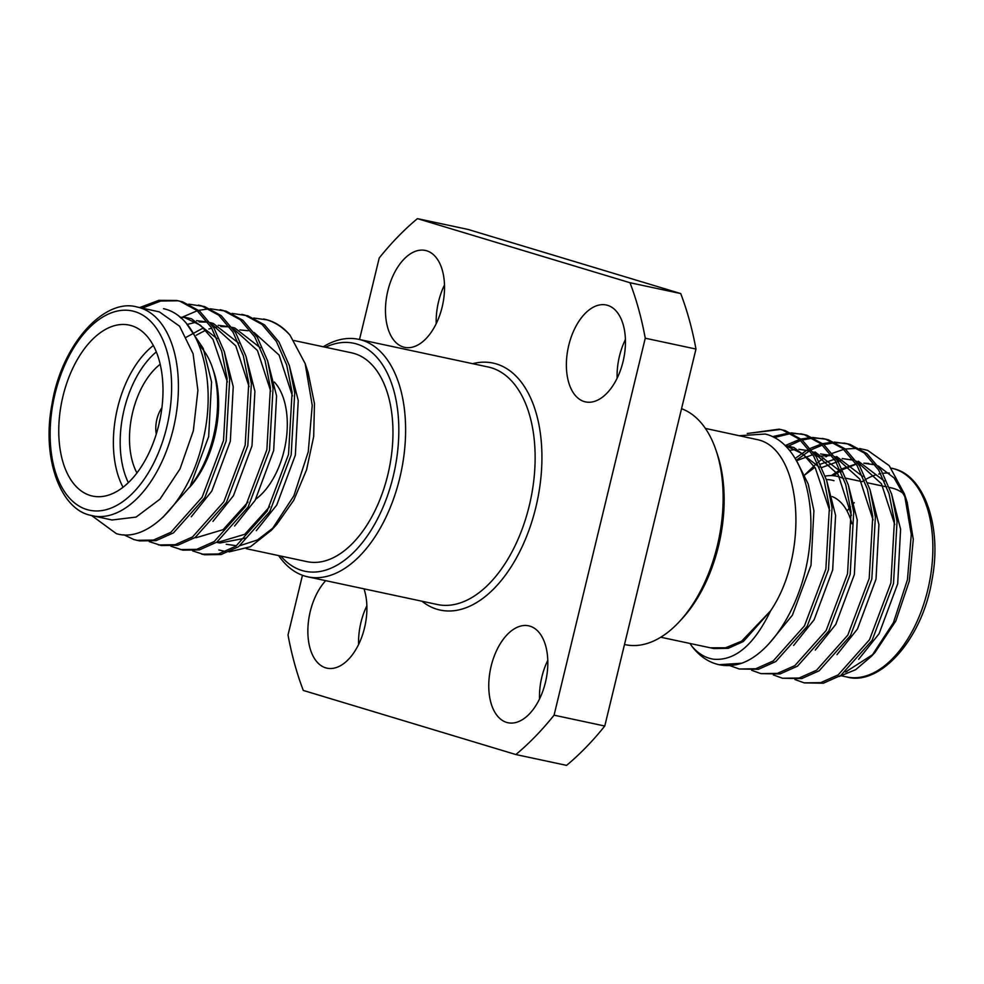 <?xml version="1.0" encoding="UTF-8"?>
<svg xmlns="http://www.w3.org/2000/svg" width="984" height="984" viewBox="0 0 984 984"><rect width="100%" height="100%" fill="white"/><g stroke="black" fill="none" stroke-linecap="round" stroke-linejoin="round"><path stroke-width="1.48" d="M160.146 418.741A17.589 10.037 -77.9 0 0 159.174 423.268M716.118 450.586L717.41 454.436A116.592 66.543 102.1 0 1 682.379 618.382L679.636 621.371A121.45 69.311 -77.9 0 0 716.118 450.586A121.45 69.311 -77.9 0 0 681.543 408.717M624.496 644.495L625.394 644.68A121.45 69.311 -77.9 0 0 679.636 621.371M280.883 556.071A116.592 66.543 -77.9 0 0 301.94 570.486A116.592 66.543 -77.9 0 0 393.182 476.502A116.592 66.543 -77.9 0 0 356.725 344.019A116.592 66.543 -77.9 0 0 325.495 347.254M323.232 346.774A121.45 69.311 102.1 0 1 358.606 339.32A121.45 69.311 102.1 0 1 361.768 340.132A121.45 69.311 102.1 0 1 400.39 475.358A121.45 69.311 102.1 0 1 307.857 576.845A121.45 69.311 102.1 0 1 304.696 576.034A121.45 69.311 102.1 0 1 278.62 555.591M160.171 364.289A66.937 38.204 -77.9 0 0 136.948 472.972M123.049 487.289A87.441 49.901 102.1 0 1 153.32 345.544M156.296 351.928A82.582 47.134 -77.9 0 0 128.363 482.677M131.425 325.655A87.441 49.901 -77.9 0 0 129.15 325.077A87.441 49.901 -77.9 0 0 62.521 398.151A87.441 49.901 -77.9 0 0 90.331 495.506A87.441 49.901 -77.9 0 0 92.607 496.096A87.441 49.901 -77.9 0 0 159.236 423.022A87.441 49.901 -77.9 0 0 131.425 325.655M294.056 340.538L351.632 352.838A106.764 60.934 102.1 0 1 354.412 353.563A106.764 60.934 102.1 0 1 388.373 472.431A106.764 60.934 102.1 0 1 307.033 561.655L246.258 548.678M253.737 318.041L266.812 319.849C275.176 322.272 282.925 327.389 290.034 335.187L305.138 363.539L312.236 405.346L308.25 451.853L293.872 495.838L271.399 530.241L276.701 524.497L293.786 500.216L306.553 469.848L313.687 436.502L314.462 403.563L308.09 372.358M226.222 544.275L236.529 545.751M240.268 545.542L257.439 539.97L274.167 527.116M137.084 307.008C104.599 297.574 61.709 344.019 52.004 404.08C41.586 457.498 60.012 507.965 89.433 515.038L111.979 519.995L136.1 517.08L159.962 499.171L180.023 468.913L193.331 430.771L197.907 390.39L193.085 353.723L179.568 326.208L159.371 311.891L137.084 307.008A106.764 60.934 102.1 0 1 139.863 307.721A106.764 60.934 102.1 0 1 173.824 426.601A106.764 60.934 102.1 0 1 92.471 515.825A106.764 60.934 102.1 0 1 89.692 515.112M139.703 307.574L158.793 300.341L176.812 300.489L182.753 301.891L199.592 311.055L213.995 328.115L224.303 351.657L229.702 379.012L226.148 441.053L204.783 497.732L173.504 532.848L156.062 540.647L139.543 540.893L133.885 539.552L123.935 534.792M176.812 300.489L180.121 301.325L196.96 310.501L211.363 327.549L221.671 351.091L227.07 378.446L223.516 440.5L202.15 497.166L170.872 532.295L153.43 540.081L136.911 540.327M290.034 335.187A121.45 69.311 -77.9 0 0 268.054 320.12A121.45 69.311 -77.9 0 0 264.893 319.296L263.503 319.001M232.064 313.404L247.771 315.778L264.61 324.954L279.013 342.002L289.321 365.544L294.72 392.899L291.166 454.952L269.788 511.618L238.522 546.735L221.068 554.533L204.549 554.779L192.667 550.88M203.245 554.472L201.535 553.992M241.83 314.376L245.139 315.224L261.978 324.388L276.381 341.436L286.688 364.99L292.088 392.333L288.533 454.387L267.168 511.065L235.889 546.182L218.448 553.967L201.929 554.213M210.404 308.779L226.099 311.153L242.937 320.317L257.341 337.364L267.648 360.919L273.048 388.274L269.493 450.315L248.116 506.994L216.849 542.11L199.395 549.908L182.876 550.154L170.995 546.255M220.158 309.739L223.466 310.587L240.305 319.751L254.708 336.811L265.016 360.353L270.416 387.708L266.861 449.762L245.496 506.428L214.217 541.544L196.775 549.343L180.257 549.589M188.731 304.154L204.426 306.516L221.265 315.692L235.668 332.74L245.975 356.282L251.375 383.637L247.82 445.691L226.443 502.357L195.176 537.485L177.735 545.271L161.204 545.517L149.322 541.618M198.485 305.114L201.794 305.962L218.632 315.126L233.036 332.174L243.343 355.728L248.743 383.083L245.188 445.125L223.823 501.803L192.544 536.92L175.103 544.718L158.584 544.964M180.933 318.09L182.384 317.217M183.036 316.836L197.267 310.747M198.719 310.354L209.014 308.816M91.82 515.678L116.333 533.635C148.695 543.746 190.527 499.466 203.221 439.368C217.661 379.676 199.223 316.184 163.528 308.693M314.462 403.563L307.918 371.841L305.138 363.539M271.399 530.241L250.465 546.747L229.075 551.889M225.791 551.606L218.842 549.958M843.805 478.728A87.441 49.901 -77.9 0 0 839.057 476.822A87.441 49.901 -77.9 0 0 836.781 476.244A87.441 49.901 -77.9 0 0 825.269 476.096M826.412 479.565A82.582 47.134 102.1 0 1 834.014 480.709M847.052 511.028A87.441 49.901 102.1 0 1 850.484 506.772M852.685 504.312A87.441 49.901 102.1 0 1 854.26 502.664M889.388 487.474L891.393 487.904A87.441 49.901 102.1 0 1 893.669 488.494A87.441 49.901 102.1 0 1 903.964 493.956M705.38 428.409L757.778 439.725C801.985 449.27 809.758 553.377 770.546 610.904L741.641 641.15L725.626 647.779L710.411 647.816L660.768 637.226M864.001 463.255L875.231 464.854M878.257 465.961L894.075 477.904L905.76 498.273M859.573 448.507L867.667 450.364L889.216 465.666L904.37 493.82L907.162 502.197L913.287 539.367L909.302 581.15L895.858 620.904L875.096 652.331L871.566 656.168L855.674 669.673L839.192 676.475M873.312 654.225L845.465 672.084M795.01 679.55L804.26 682.884L820.779 682.638L838.22 674.852L869.499 639.735L890.877 583.057L894.419 521.003L889.032 493.661L878.712 470.106L864.321 453.058L847.482 443.895L834.407 442.087M804.26 682.884L823.411 683.204L840.853 675.405L872.131 640.289L893.497 583.623L897.051 521.569L891.664 494.214L881.344 470.672L866.941 453.624L850.114 444.448L844.161 443.046M719.107 664.704L741.727 663.228A121.45 69.311 102.1 0 1 719.107 664.704A121.45 69.311 102.1 0 1 715.946 663.88A121.45 69.311 102.1 0 1 691.924 646.291L690.018 643.474M729.993 665.664L739.242 668.997L755.761 668.751L773.215 660.965L804.481 625.836L825.859 569.17L829.401 507.117L824.014 479.762L813.706 456.219L799.303 439.171L782.464 430.008L779.144 429.159L747.237 433.538M739.242 668.997L758.393 669.317L775.835 661.519L807.114 626.402L828.491 569.736L832.034 507.683L826.646 480.327L816.326 456.785L801.935 439.725L785.097 430.562L779.144 429.159M751.665 670.288L760.915 673.634L777.434 673.388L794.887 665.59L826.154 630.473L847.531 573.795L851.074 511.754L845.686 484.399L835.367 460.844L820.976 443.796L804.137 434.633L791.062 432.825M760.915 673.634L780.066 673.942L797.507 666.156L828.786 631.039L850.164 574.361L853.706 512.307L848.319 484.964L837.999 461.41L823.608 444.362L806.769 435.199L800.816 433.784M773.338 674.926L782.587 678.259L799.106 678.013L816.56 670.215L847.827 635.098L869.204 578.432L872.746 516.379L867.359 489.023L857.039 465.481L842.648 448.433L825.81 439.258L812.735 437.449M782.587 678.259L801.739 678.579L819.18 670.781L850.459 635.664L871.824 578.986L875.379 516.944L869.991 489.589L859.672 466.035L845.268 448.987L828.442 439.823L822.489 438.421M780.46 429.454L752.723 432.862M789.672 432.862L772.391 436.675M802.132 434.092L792.304 433.415M790.915 433.501L774.187 437.572M811.345 437.486L801.062 439.024M799.598 439.418L785.38 445.506M823.805 438.716L813.977 438.052M812.587 438.126L802.231 439.983M800.755 440.426L786.462 446.982M833.018 442.111L822.735 443.649M821.271 444.042L810.398 448.335M808.848 449.147L807.052 450.143M806.4 450.512L795.195 458.421M845.477 443.341L835.65 442.677M834.26 442.763L823.903 444.608M822.427 445.051L811.48 449.7M809.512 450.795L796.29 460.278M904.37 493.82L911.282 534.472L907.433 579.773L893.435 622.663L871.566 656.168M710.411 647.816L713.831 648.542L728.172 648.333L743.338 641.531L770.546 610.904C754.051 644.926 735.073 661.039 713.621 659.219C705.356 657.939 698.123 653.634 691.924 646.291M741.727 663.228C773.449 651.974 804.039 600.695 809.524 546.083C816.425 491.643 797.003 441.139 765.158 434.042L739.464 435.691M539.515 699.034A49.544 28.278 102.1 0 1 547.781 660.35M506.649 722.404A49.544 28.278 102.1 0 1 490.893 667.226A49.544 28.278 102.1 0 1 528.642 625.824A49.544 28.278 102.1 0 1 529.933 626.156A49.544 28.278 102.1 0 1 545.689 681.322A49.544 28.278 102.1 0 1 507.941 722.736A49.544 28.278 102.1 0 1 506.649 722.404M617.128 378.2A49.544 28.278 102.1 0 1 625.394 339.529M584.262 401.57A49.544 28.278 102.1 0 1 568.506 346.405A49.544 28.278 102.1 0 1 606.255 304.991A49.544 28.278 102.1 0 1 607.546 305.323A49.544 28.278 102.1 0 1 623.315 360.501A49.544 28.278 102.1 0 1 585.554 401.902A49.544 28.278 102.1 0 1 584.262 401.57M436.219 323.65A49.544 28.278 102.1 0 1 444.485 284.966M403.354 347.02A49.544 28.278 102.1 0 1 387.598 291.842A49.544 28.278 102.1 0 1 425.346 250.44A49.544 28.278 102.1 0 1 426.638 250.772A49.544 28.278 102.1 0 1 442.406 305.938A49.544 28.278 102.1 0 1 404.645 347.352A49.544 28.278 102.1 0 1 403.354 347.02M358.606 644.471A49.544 28.278 102.1 0 1 366.872 605.8M363.994 588.838A49.544 28.278 102.1 0 1 359.172 643.278A49.544 28.278 102.1 0 1 327.032 668.173A49.544 28.278 102.1 0 1 325.741 667.841A49.544 28.278 102.1 0 1 307.857 631.199A49.544 28.278 102.1 0 1 325.704 580.658M359.504 339.505L379.221 257.98A310.895 177.44 102.1 0 1 417.425 218.632L629.994 282.728A310.895 177.44 102.1 0 1 645.258 338.213L554.066 715.184A310.895 177.44 102.1 0 1 515.862 754.543L303.293 690.436A310.895 177.44 102.1 0 1 288.029 634.951L302.457 575.283M417.425 218.632L468.138 229.457L680.707 293.564L629.994 282.728M645.258 338.213L695.971 349.049L604.779 726.02L554.066 715.184M515.862 754.543L566.575 765.367A310.895 177.44 -77.9 0 0 604.779 726.02M680.707 293.564A310.895 177.44 102.1 0 1 695.971 349.049M804.666 474.977L817.323 462.787M818.995 461.484L823.854 458.064M825.847 456.81L828.676 455.186M832.353 453.317L843.743 449.356M845.317 449.024L857.556 448.298M833.62 475.752L840.594 470.77M842.439 469.663L856.24 464.19M858.257 463.796L861.221 463.402M858.638 659.329L879.118 633.671L897.691 583.807L900.594 529.22L891.627 494.091M884.444 481.164L858.319 461.176M841.874 460.143L821.898 467.486M836.966 654.692L857.445 629.034L876.018 579.17L878.921 524.583L869.954 489.466M862.771 476.539L836.646 456.539M831.824 455.518L816.031 456.293M815.293 650.067L835.773 624.409L854.346 574.545L857.249 519.958L848.282 484.829M841.099 471.914L814.973 451.914M793.621 645.442L814.1 619.785L832.673 569.921L835.576 515.333L826.609 480.204M819.426 467.277L793.867 447.449L785.416 445.924M770.152 642.331L792.428 615.148L811 565.283L813.903 510.696L808.184 483.956L797.126 461.767M868.626 463.464L863.89 463.193M861.025 463.304L858.134 463.612M856.092 463.944L842.033 468.814M840.151 469.811L831.296 475.616M894.751 524.583L881.467 483.784L856.498 461.213M853.534 460.192L842.218 458.569M839.352 458.679L836.461 458.987M834.42 459.319L820.373 464.19M814.838 467.351L804.691 475.038M873.079 519.958L859.795 479.159L834.826 456.588M831.861 455.567L820.545 453.944M817.679 454.042L814.789 454.35M812.747 454.682L796.536 460.709M851.406 515.321L838.122 474.534L813.153 451.951M810.189 450.943L798.873 449.307M796.019 449.417L789.488 450.377M829.733 510.696L815.342 468.113L802.858 453.968L785.527 445.543L790.939 446.699M832.23 496.563A66.937 38.204 102.1 0 1 851.91 523.734M142.336 308.127L160.7 301.043L178.129 300.784M217.083 338.607L191.536 318.779L183.184 316.873L200.527 325.298L212.999 339.443L227.402 382.026M196.529 320.636L207.747 322.112M210.81 323.281L235.779 345.864L249.075 386.651M186.062 337.34L203.479 327.856M218.202 325.273L229.42 326.749M232.482 327.906L257.451 350.488L270.748 391.288M247.993 502.024L223.073 529.675L196 537.756M239.875 329.898L248.202 330.759M254.155 332.543L279.124 355.113L292.42 395.912M269.665 506.662L244.745 534.3L217.673 542.381M186.616 323.822L203.245 348.397L211.56 382.026L208.657 436.613L190.097 486.477L162.926 517.313M179.838 317.168L185.878 317.549M224.266 351.534L233.233 386.651L230.33 441.25L211.769 491.114L191.29 516.772M187.231 324.388L196.197 322.211M199.1 321.903L207.538 322.174M210.379 322.678L213.208 323.404L238.755 343.231M245.938 356.159L254.905 391.288L252.002 445.875L233.442 495.739L212.962 521.397M196.246 335.2L205.816 330.193M208.891 329.013L211.72 328.139M213.7 327.623L217.87 326.836M220.773 326.528L229.493 326.848M232.052 327.303L234.881 328.029L260.428 347.869M267.611 360.796L276.578 395.912L273.675 450.5L255.114 500.364L234.623 526.022M289.284 365.421L298.25 400.549L295.348 455.137L276.775 505.001L256.295 530.659M246.123 538.014L219.85 543.02L216.542 542.319M199.26 345.384A87.441 49.901 102.1 0 1 212.544 368.016A87.441 49.901 102.1 0 1 189.986 486.649M189.518 487.437A82.582 47.134 -77.9 0 0 213.835 371.866L212.544 368.016M274.388 382.063A66.937 38.204 102.1 0 1 285.901 441.619A66.937 38.204 102.1 0 1 255.803 499.159M161.905 407.72A22.829 13.026 -77.9 0 0 156.284 434.042M472.652 363.686A126.296 72.078 102.1 0 1 496.317 363.92A126.296 72.078 102.1 0 1 535.813 507.449A126.296 72.078 102.1 0 1 436.97 609.256A126.296 72.078 102.1 0 1 421.915 601.212M307.857 576.845L437.376 604.52A121.45 69.311 -77.9 0 0 529.909 503.021A121.45 69.311 -77.9 0 0 491.274 367.795A121.45 69.311 -77.9 0 0 488.113 366.983L358.606 339.32M86.936 509.564A101.905 58.154 -77.9 0 0 166.69 427.413A101.905 58.154 -77.9 0 0 134.82 311.608A101.905 58.154 -77.9 0 0 55.067 393.748A101.905 58.154 -77.9 0 0 86.936 509.564M846.916 676.992A106.764 60.934 -77.9 0 0 928.269 587.768A106.764 60.934 -77.9 0 0 894.308 468.888A106.764 60.934 -77.9 0 0 891.529 468.175L894.567 468.962C923.988 476.035 942.414 526.501 931.996 579.92C922.291 639.981 879.401 686.426 846.916 676.992L841.763 675.885M846.953 671.629A101.905 58.154 102.1 0 1 846.326 671.383M862.181 481.668A101.905 58.154 102.1 0 1 864.321 480.266M866.252 479.11A101.905 58.154 102.1 0 1 875.231 475.063M878.737 474.067A101.905 58.154 102.1 0 1 880.754 473.636M882.882 473.304A101.905 58.154 102.1 0 1 889.364 473.083M836.781 476.244L839.438 476.809M846.043 478.224L861.111 481.434M867.716 482.849L886.756 486.92M872.021 464.005L874.739 464.583M853.423 460.045L850.533 459.43M831.751 455.42L828.86 454.805M810.09 450.783L807.2 450.168"/></g></svg>
